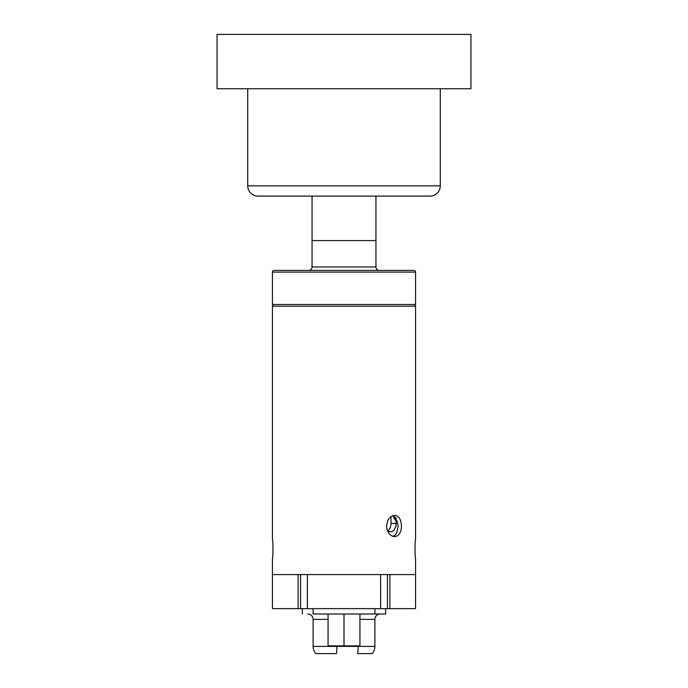 <?xml version="1.0" encoding="UTF-8"?>
<svg xmlns="http://www.w3.org/2000/svg" width="688" height="688" viewBox="0 0 688 688"><rect width="100%" height="100%" fill="white"/><g stroke="black" fill="none" stroke-linecap="round" stroke-linejoin="round"><path stroke-width="1.03" d="M470.953 34.4L217.047 34.4L217.047 88.743L470.953 88.743L470.953 34.4M427.927 88.743L462.517 88.743L427.927 88.743M225.483 88.743L260.073 88.743L225.483 88.743M247.723 185.872L440.277 185.872L440.277 88.743L247.723 88.743L247.723 185.872A10.225 10.225 0 0 0 257.948 196.097L430.052 196.097L257.948 196.097M440.277 185.872A10.225 10.225 0 0 1 430.052 196.097M308.637 270.393A3.406 3.406 0 0 0 312.051 266.987L375.949 266.987L375.949 240.576L312.051 240.576L312.051 196.097M312.051 266.987L312.051 240.576L375.949 240.576L375.949 196.097M375.949 266.987A3.406 3.406 0 0 0 379.363 270.393M413.866 270.393L274.134 270.393A1.703 1.703 0 0 0 272.431 272.095L415.569 272.095A1.703 1.703 0 0 0 413.866 270.393M413.866 306.177A1.703 1.703 0 0 0 415.569 304.474L415.569 272.095M274.134 306.177A1.703 1.703 0 0 1 272.431 304.474L272.431 272.095M392.925 536.391L394.921 535.212L396.658 532.942L398.223 526.002L395.6 517.479L392.315 515.837M298.102 608.648L272.431 608.648L272.431 574.566L307.364 574.566L307.364 608.648L298.102 608.648L298.102 574.566L272.431 574.566L272.431 558.639C273.136 559.232 273.136 538.781 272.431 539.383L272.431 306.177L415.569 306.177L415.569 539.383C414.864 538.799 414.864 559.232 415.569 558.639L415.569 574.566L387.456 574.566L415.569 574.566L415.569 608.648L380.636 608.648L380.636 574.566L307.364 574.566M386.51 526.002L386.991 529.511L388.359 532.615L390.414 534.997L392.891 536.382L395.437 536.588L397.741 535.617L399.616 533.587L400.923 530.68L401.577 526.002L400.614 520.412L399.135 517.737L397.088 515.974L394.654 515.355L392.126 515.923L389.769 517.6L387.886 520.231L386.51 526.002M307.364 608.648L380.636 608.648M298.102 574.566L300.544 574.566L300.544 608.648L313.074 608.648L313.074 614.014L385.658 614.014L374.926 614.014L374.926 608.648L387.456 608.648L387.456 574.566L380.636 574.566M397.569 521.315L396.262 521.315L395.97 526.251L393.734 530.654L390.629 531.97L387.413 530.74M390.99 516.568L390.99 523.448A8.523 6.029 -90 0 1 387.757 530.998M393.897 516.507L393.897 518.339L396.228 518.339M396.262 521.315L394.138 518.339M336.888 645.886L336.888 646.402L313.109 646.402L313.109 619.381L313.109 646.402A10.999 10.999 0 0 0 315.792 653.6L336.415 653.6A10.999 1.909 -90 0 0 336.888 646.402L358.156 646.402A10.999 1.909 -90 0 1 357.683 653.6L372.208 653.6A10.999 10.999 0 0 0 374.891 646.402L374.891 619.381A5.366 5.366 0 0 1 380.258 614.014A5.366 5.366 0 0 0 374.891 619.381L359.936 619.381M328.064 619.381L313.109 619.381A5.366 5.366 0 0 0 307.742 614.014L307.742 614.014M302.342 608.648L302.342 614.014M385.658 608.648L385.658 614.014L385.658 608.648M344 614.014L344 645.886L359.936 645.886L359.936 614.014M344 645.886L328.064 645.886L328.064 614.014M334.454 645.886L353.546 645.886L334.454 645.886M272.431 304.474L415.569 304.474M396.262 523.448L390.99 523.448M389.898 574.566L389.898 608.648M358.156 645.886L358.156 646.402L374.891 646.402"/></g></svg>
